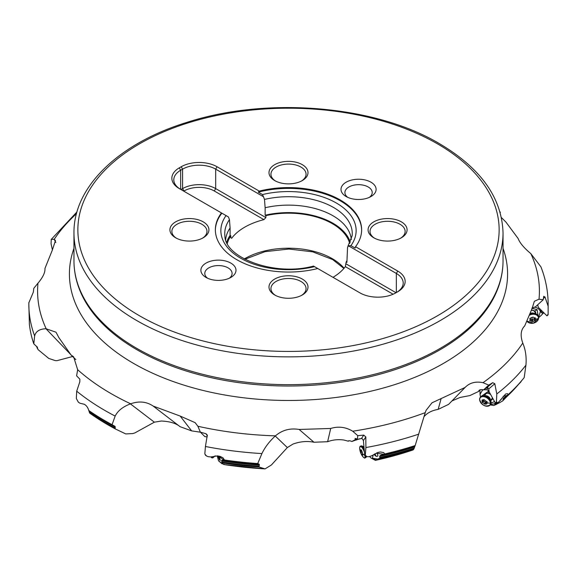 <?xml version="1.0" encoding="UTF-8"?>
<svg xmlns="http://www.w3.org/2000/svg" width="577" height="577" viewBox="0 0 577 577"><rect width="100%" height="100%" fill="white"/><g stroke="black" fill="none" stroke-linecap="round" stroke-linejoin="round"><path stroke-width="0.87" d="M104.899 420.705A259.65 149.905 0 0 0 112.068 424.686L114.946 426.309A256.772 148.246 0 0 1 106.933 421.874L104.899 420.705A259.65 149.905 0 0 1 88.786 410.507C87.913 407.499 86.399 405.422 84.242 404.261L79.994 403.244L78.342 402.169L76.323 398.483L76.705 391.177L79.814 381.851L79.85 379.154L76.611 375.851L77.664 369.72L73.611 356.81L71.029 354.963L58.861 337.588L56.005 332.201L45.958 328.731L70.798 354.631M28.872 302.499L28.85 304.461A259.65 149.905 0 0 1 28.864 302.745L33.336 292.142L33.798 288.32L37.974 283.17C42.929 277.328 45.251 272.431 44.941 268.478L52.298 250.202L55.479 240.544L54.137 239.267L55.832 242.484M34.642 335.944A259.65 149.905 0 0 1 28.85 304.461L29.398 324.433A259.65 149.905 0 0 0 33.791 343.813L34.642 335.944C35.796 331.393 39.568 328.991 45.958 328.731M71.029 354.963L75.825 359.601M112.068 424.686L115.169 416.082C117.744 410.831 122.829 406.771 130.416 403.886L130.662 403.792A250.908 144.863 180 0 1 111.08 393.615A250.908 144.863 0 0 1 77.664 369.72M88.786 410.507L89.687 413.139L115.45 428.992L125.743 433.926L132.804 433.565L134.859 432.923L154.347 422.184L161.271 421.03C168.65 421.333 174.405 422.826 178.545 425.509M88.93 410.932A256.202 147.921 0 0 0 115.321 427.182L114.946 426.309M115.321 427.182L115.003 428.076L115.45 428.992M200.435 432.195L191.643 430.882L180.074 426.677L153.143 406.057C146.565 401.614 139.064 400.856 130.662 403.792M532.023 308.068L535.261 307.014L543.202 299.766L539.026 299.196L534.352 301.273L532.059 308.608L524.702 325.918C520.764 329.835 520.115 335.547 522.776 343.055A250.908 144.863 180 0 1 483.021 382.681C475.621 381.181 469.656 382.76 465.112 387.427L431.993 402.811L426.05 410.391L425.22 412.649A250.908 144.863 180 0 1 352.72 431.221C345.702 427.016 338.367 426.1 330.708 428.473L299.124 429.454C290.108 427.939 282.218 430.067 275.445 435.851A250.908 144.863 180 0 1 197.889 426.266L195.149 422.66L180.183 416.075L153.143 406.057M501.427 217.579L505.971 222.123L518.139 238.532C519.769 242.881 524.003 247.922 530.84 253.649A250.908 144.863 180 0 1 539.026 299.196M465.581 386.936L448.654 404.333L438.152 409.389C432.123 410.391 427.442 412.779 424.102 416.565M483.021 382.681L488.733 385.111L483.555 389.893L487.464 387.355L488.777 388.891L489.123 391.776L495.383 403.085L496.408 401.873L497.468 402.71L498.463 402.32L505.625 393.997L507.558 393.673L508.027 394.762A259.65 149.905 0 0 0 524.197 377.596L525.928 365.147C526.628 357.293 525.611 350.001 522.863 343.272L522.776 343.055M543.202 299.766L543.765 296.261M543.664 296.513L544.976 296.939L548.136 306.185A259.65 149.905 0 0 0 548.15 304.461C548.121 291.637 545.719 279.102 540.93 266.862L530.84 253.649M537.706 304.779L538.276 307.281L546.902 315.807L548.121 314.169L548.136 306.185M548.121 314.169L548.15 304.461M546.902 315.807L548.15 314.227M540.959 315.648L538.629 317.624M540.671 315.879L543.794 312.734M526.664 321.468L527.306 321.67M479.84 389.908L478.737 391.386L469.844 395.584L460.114 397.452L451.928 400.943M348.558 440.828L348.248 441.189L343.899 440.035C338.18 439.227 332.756 439.789 327.621 441.715L313.975 442.242C307.274 440.864 300.285 441.463 293.015 444.052L287.339 447.564L271.421 464.954L265.045 468.899M500.187 212.509L500.079 212.127M500.389 212.242L500.014 211.918M52.42 250.036L51.072 243.782L51.245 239.397L54.137 239.267M37.166 346.871A256.202 147.921 0 0 0 37.411 347.599L37.967 349.532L48.728 358.411L55.226 360.596L56.993 360.675L72.601 356.514L72.175 356.074M33.791 343.813L37.368 347.239M36.546 346.272L37.332 348.407A256.202 147.921 0 0 1 36.639 346.351M180.183 416.075L191.643 430.882M207.143 436.876L204.835 436.616L200.363 432.13L197.889 426.266M207.093 437.099L206.443 436.76M206.148 455.7L204.821 453.984L206.508 455.974L208.109 456.674L210.764 456.941L217.471 455.902L220.183 456.421L222.938 457.756L224.46 459.977A259.65 149.905 0 0 0 257.739 463.555L261.908 453.58C264.922 447.29 269.372 441.434 275.258 436.024L275.445 435.851M200.363 432.13L206.054 433.76L207.309 435.058L205.434 446.49A259.65 149.905 0 0 0 261.908 453.58M257.739 463.555L259.325 464.341L259.037 466.981A255.561 147.546 180 0 1 222.138 462.905L221.82 463.273L221.95 462.076A256.202 147.921 0 0 0 258.943 466.166M217.248 455.88L218.539 460.843L222.051 463.793L221.82 463.273L223.804 464.521A245.586 141.791 0 0 0 264.922 468.877L259.037 466.981M223.804 464.521L224.172 464.211L223.804 464.521M313.975 442.242L299.124 429.454M330.708 428.48L327.621 441.715M349.381 440.756L348.248 441.189C348.587 440.518 349.785 440.612 351.862 441.484L355.345 439.609L355.079 438.383L357.343 439.4L357.776 435.664L352.72 431.221M357.343 439.4L362.031 438.47L363.395 440.511L364.837 456.219L365.277 455.275L366.979 456.631L368.58 456.732L371.227 456.01L377.834 452.469L380.467 451.986L383.784 452.642L384.599 453.969A259.65 149.905 0 0 0 415.159 445.567L425.22 412.649M357.776 435.664L363.755 435.108L365.825 436.955L365.897 447.557A259.65 149.905 0 0 0 418.801 434.128M373.204 455.037L372.396 458.239L377.668 459.061L375.418 460.352A245.586 141.791 0 0 0 413.11 449.923L413.211 449.425M415.159 445.567L413.875 448.985A255.561 147.546 180 0 1 379.875 458.21L377.668 459.061M413.11 449.923L413.875 448.985M375.418 460.352L374.978 460.057M438.152 409.389L441.052 398.851M483.555 389.893C480.439 389.331 478.831 389.828 478.737 391.386L478.78 390.86M488.733 385.111L492.708 382.681L494.799 383.748L496.797 393.961A259.65 149.905 0 0 0 525.928 365.147M520.829 381.887L521.406 380.863M495.369 403.063L494.186 403.914L499.458 402.76L502.711 400.885L503.238 399.919A256.202 147.921 0 0 0 520.209 382.356M499.458 402.76L493.825 405.53L490.212 404.903M496.408 401.873L496.797 393.961M495.383 403.085L496.732 402.912M508.027 394.762L503.685 397.942L502.971 399.096L503.238 399.919M521.11 381.671L502.711 400.885M500.627 400.214L501.233 399.342M490.551 404.448L494.186 403.914L496.112 404.578M483.382 389.836L482.459 390.189L480.035 394.351L480.511 397.034M488.892 389.713L488.546 390.694L489.036 390.687M488.546 390.694L487.01 389.792L483.764 389.742M481.672 396.067L488.315 391.372L489.123 391.682M494.518 401.527L491.077 403.186M487.644 387.138L487.01 389.792M495.636 403.107L496.299 403.071M490.731 400.33A4.529 3 -142.9 0 0 492.578 398.022M490.724 394.668A4.529 3 -142.9 0 0 488.539 393.399A4.529 3 -142.9 0 0 487.37 393.146A4.529 3 -142.9 0 0 484.514 395.627L485.726 394.019A3.902 2.589 37.1 0 1 488.344 393.334M492.318 397.553A3.902 2.589 37.1 0 1 491.95 398.721L490.71 400.359M358.67 439.039L351.862 441.484M358.548 439.277L359.998 438.693M357.04 439.133L356.593 439.631M356.889 439.003L355.345 439.609M365.277 455.275L365.897 447.557M364.837 456.219L366.604 456.631M384.599 453.969L380.236 455.513A256.772 148.246 0 0 0 414.849 446.108M379.875 458.21L379.63 456.421L380.236 455.513M373.882 454.445L376.06 456.234C378.115 456.703 378.418 455.715 376.954 453.255L376.774 452.83M369.446 456.494L371.206 458.109L375.75 459.891M372.41 455.549L370.29 456.263M356.795 439.248L357.509 439.349M356.752 439.984L356.939 439.609M365.147 456.342L366.013 456.595M204.821 453.984L205.434 446.49M205.376 455.13L205.737 455.441M224.46 459.977L221.748 460.201A256.772 148.246 0 0 0 259.325 464.341M221.95 462.076L221.748 460.201M218.539 460.843L221.77 463.244L218.539 460.843M217.327 455.888L220.198 460.547L219.577 456.248M538.081 306.185L537.634 304.851M538.615 317.538L540.346 311.566L542.077 313.138L543.181 312.128M542.077 313.138L540.584 309.907L540.346 311.566C539.481 309.121 537.418 307.62 534.179 307.072M531.907 308.226L537.086 309.64L538.161 315.843M535.737 313.722A4.529 3.361 166.6 0 0 534.684 311.104A4.529 3.361 166.6 0 0 532.484 310.282A4.529 3.361 166.6 0 0 531.619 310.26A4.529 3.361 166.6 0 0 531.381 310.282M531.367 310.318A3.902 2.892 -13.4 0 1 531.475 310.311A3.902 2.892 -13.4 0 1 535.009 312.352L535.29 313.542M207.583 278.229A13.653 7.883 180 0 1 204.792 273.448A13.653 7.883 180 0 1 208.787 267.879A13.653 7.883 180 0 1 228.095 267.879A13.653 7.883 180 0 1 232.091 273.448A13.653 7.883 180 0 1 229.3 278.229M206.032 277.429A17.555 10.134 0 0 0 230.85 277.429A17.555 10.134 0 0 0 230.85 263.098A17.555 10.134 0 0 0 206.032 263.098A17.555 10.134 0 0 0 206.032 277.429L206.032 277.429M175.632 221.857A19.503 11.259 0 0 0 175.632 237.782A19.503 11.259 0 0 0 203.212 237.782L203.212 237.782A19.503 11.259 0 0 0 203.212 221.857A19.503 11.259 0 0 0 175.632 221.857M274.71 279.059A19.503 11.259 0 0 0 274.71 294.984A19.503 11.259 0 0 0 302.29 294.984L302.29 294.984A19.503 11.259 0 0 0 302.29 279.059A19.503 11.259 0 0 0 274.71 279.059M346.15 196.533A17.555 10.134 0 0 0 370.968 196.533A17.555 10.134 0 0 0 370.968 182.202A17.555 10.134 0 0 0 346.15 182.202A17.555 10.134 0 0 0 346.15 196.533L346.15 196.533M401.368 237.782L401.368 237.782A19.503 11.259 0 0 0 401.368 221.857A19.503 11.259 0 0 0 373.788 221.857A19.503 11.259 0 0 0 373.788 237.782A19.503 11.259 0 0 0 401.368 237.782M302.29 180.579L302.29 180.579A19.503 11.259 0 0 0 302.29 164.654A19.503 11.259 0 0 0 274.71 164.654A19.503 11.259 0 0 0 274.71 180.579A19.503 11.259 0 0 0 302.29 180.579M317.747 268.521L313.506 266.069C274.501 276.787 224.763 257.688 224.871 235.798A63.744 36.805 180 0 1 229.451 219.657L228.449 216.966L221.467 212.935A73.135 42.229 0 0 0 215.365 229.819A73.135 42.229 0 0 0 317.747 268.521L359.94 292.878A25.352 14.641 0 0 0 395.793 292.878L397.726 291.76A25.352 14.641 0 0 0 397.726 271.06L355.533 246.704A73.135 42.229 0 0 0 361.635 229.819A73.135 42.229 0 0 0 340.214 199.959A73.135 42.229 0 0 0 259.253 191.117L217.06 166.76A25.352 14.641 0 0 0 181.207 166.76L182.584 169.148A23.405 13.509 180 0 1 215.683 169.148L215.683 188.607L265.882 217.587L263.927 219.642L214.305 190.994A21.457 12.384 180 0 0 183.962 190.994L183.717 191.138M221.467 212.935L179.274 188.571A25.352 14.641 0 0 1 179.274 167.871L181.207 166.76M176.36 238.178A17.555 10.134 180 0 1 171.867 231.413A17.555 10.134 180 0 1 177.009 224.244A17.555 10.134 180 0 1 196.137 222.044A17.555 10.134 180 0 1 206.977 231.413A17.555 10.134 180 0 1 202.491 238.178M275.438 295.381A17.555 10.134 180 0 1 270.945 288.608A17.555 10.134 180 0 1 276.087 281.446A17.555 10.134 180 0 1 295.215 279.246A17.555 10.134 180 0 1 306.055 288.608A17.555 10.134 180 0 1 301.562 295.381M347.7 197.334A13.653 7.883 180 0 1 344.909 192.552A13.653 7.883 180 0 1 348.905 186.984A13.653 7.883 180 0 1 368.213 186.984A13.653 7.883 180 0 1 372.208 192.552A13.653 7.883 180 0 1 369.417 197.334M374.509 238.178A17.555 10.134 180 0 1 370.023 231.413A17.555 10.134 180 0 1 375.165 224.244A17.555 10.134 180 0 1 394.293 222.044A17.555 10.134 180 0 1 405.133 231.413A17.555 10.134 180 0 1 400.64 238.178M275.438 180.976A17.555 10.134 180 0 1 270.945 174.211A17.555 10.134 180 0 1 276.087 167.041A17.555 10.134 180 0 1 295.215 164.842A17.555 10.134 180 0 1 306.055 174.211A17.555 10.134 180 0 1 301.562 180.976M355.533 246.704L355.107 248.052L350.931 245.636A67.632 39.048 0 0 0 336.326 203.003A67.632 39.048 0 0 0 262.477 194.572L258.294 192.155A73.135 42.229 180 0 1 340.214 200.753A73.135 42.229 180 0 1 361.635 230.216M258.294 192.155L259.253 191.117M396.37 292.546A23.405 13.509 0 0 0 403.2 283.004A23.405 13.509 0 0 0 396.349 273.448L348.551 245.852L347.549 247.389L346.9 262.42L346.142 261.987A61.927 35.752 0 0 0 346.9 260.818M348.551 245.852L350.931 245.636M262.477 194.572L263.48 196.743L215.683 169.148L217.06 166.76M351.321 239.621A62.9 36.315 0 0 0 332.979 215.762A62.9 36.315 0 0 0 265.132 207.727L264.482 199.426L263.48 196.743M265.132 207.727L265.132 215.214L265.882 215.647L265.882 217.587M333.001 277.328A61.927 35.752 0 0 0 345.342 266.646L346.142 261.987M346.142 263.927L396.046 292.734M229.451 219.657L230.1 227.951A62.9 36.315 0 0 0 225.679 239.621M263.927 219.642A61.927 35.752 0 0 0 231.658 238.279L230.858 237.811L230.858 235.87L230.1 235.438L230.1 227.951M215.365 230.216A73.135 42.229 180 0 1 221.893 213.18M179.274 167.871L180.651 170.258L180.651 189.371A23.405 13.509 180 0 1 173.8 179.815A23.405 13.509 180 0 1 180.651 170.258L182.584 169.148L182.584 188.607A23.405 13.509 0 0 1 215.683 188.607L214.305 190.994M230.858 235.87A61.927 35.752 0 0 0 227.302 243.458M349.698 243.458A61.927 35.752 0 0 0 332.287 223.645A61.927 35.752 0 0 0 265.882 215.647M265.132 215.214A62.9 36.315 180 0 1 332.979 223.249A62.9 36.315 180 0 1 350.311 242.21M393.11 294.227L345.342 266.646M226.689 242.21A62.9 36.315 180 0 1 230.1 235.438M180.954 189.544L182.584 188.607L183.962 190.994M526.931 320.848A6.001 4.45 166.6 0 0 533.321 323.156A6.001 4.45 166.6 0 0 538.442 318.468A15.601 10.155 -174.9 0 1 535.002 319.319L535.312 319.954L535.261 317.79M534.829 318.165L532.484 319.665L533.018 321.504L535.427 320.12M533.018 321.504L529.708 320.603M529.917 318.331L530.364 319.557L529.7 320.509M530.032 318.8L530.364 319.557M529.888 318.468L532.326 317.249L533.408 317.191L535.442 318.518L534.958 317.826M534.324 318.792L534.879 318.151M532.484 319.665L534.273 318.901L534.706 320.704M532.044 320.156L531.504 319.759L531.936 321.562M532.081 317.653A6.542 1.06 -93 0 0 532.037 320.062L529.946 319.124M531.576 319.708L529.881 319.023M538.464 316.823A6.239 4.63 166.6 0 0 538.413 316.549A6.239 4.63 166.6 0 0 536.43 314.068A6.239 4.63 166.6 0 0 529.859 313.967M487.053 403.503L486.562 404.044L487.053 403.503L486.663 402.732L487.219 401.873M487.01 403.46L486.562 404.044L485.163 404.124M485.098 404.253L482.04 402.061M482.466 401.318L482.156 401.844L482.033 400.056L482.646 399.897L482.033 400.056M484.153 399.609L482.646 399.897M484.11 399.681L487.161 401.996M490.378 403.222A6.001 3.981 37.1 0 0 485.019 396.954A6.001 3.981 37.1 0 0 479.667 399.609A6.001 3.981 -142.9 0 0 485.026 405.876A6.001 3.981 -142.9 0 0 490.378 403.222A15.601 10.436 179.9 0 1 486.663 402.732L487.053 402.09M486.303 402.537L485.776 402.847L486.346 402.602M485.776 402.847L485.365 402.277L484.117 403.922M486.115 401.145A6.542 2.2 -71.3 0 1 485.82 402.76L483.194 400.525M485.481 402.263L483.879 400.95L482.646 402.717M483.879 400.95L483.468 400.222M487.594 406.201A6.239 4.14 -142.9 0 0 490.161 404.967L490.537 404.47A6.239 4.14 -142.9 0 0 491.128 402.587A6.239 4.14 -142.9 0 0 491.121 402.328A6.239 4.14 -142.9 0 0 488.055 397.409A6.239 4.14 -142.9 0 0 482.487 395.8A6.239 4.14 -142.9 0 0 480.583 396.94L480.208 397.438A6.239 4.14 -142.9 0 0 479.617 399.32A6.239 4.14 -142.9 0 0 479.718 400.243M362.955 454.712L361.685 450.623L360.264 449.822L361.281 449.887M362.291 452.101L360.762 452.7L361.577 454.33L362.767 455.13L362.067 455.029A6.239 1.926 -111.3 0 1 361.671 454.294M360.762 452.7L360.264 449.822M363.899 448.192A6.239 1.926 -111.3 0 0 361.599 445.898A6.239 1.926 -111.3 0 0 361.238 445.927L360.502 446.216C359.99 445.999 359.731 446.872 359.702 448.819L359.745 449.166A15.601 15.601 0 0 0 362.486 456.191A6.001 1.854 -111.3 0 0 365.234 456.378M365.652 456.515A6.239 1.926 -111.3 0 1 365.046 457.842L365.775 457.561A6.239 1.926 -111.3 0 0 366.063 457.33A6.239 1.926 -111.3 0 0 366.337 456.638M215.185 455.837L212.899 457.821A6.239 1.168 -89.7 0 1 212.776 457.857A6.239 1.168 -89.7 0 1 212.156 456.897M503.036 248.341A219.087 126.486 180 0 1 392.526 385.306A219.087 126.486 180 0 1 133.583 363.423A219.087 126.486 180 0 1 73.964 248.341M76.489 213.706A250.908 144.863 0 0 0 54.224 239.311M37.974 283.17A250.908 144.863 0 0 0 46.16 328.724M76.705 391.177A259.65 149.905 0 0 0 115.169 416.082M130.416 403.886L154.347 422.184M115.357 428.942A255.561 147.546 180 0 1 107.769 424.737A255.561 147.546 180 0 1 89.752 413.168M543.375 298.612L544.976 296.939M89.24 412.209A256.202 147.921 0 0 0 107.315 423.814A256.202 147.921 0 0 0 115.003 428.076M275.258 436.024L287.339 447.564M478.953 391.091L479.249 390.247M487.031 387.528L492.708 382.681M488.777 388.891L494.799 383.748M502.971 399.096A256.202 147.921 0 0 0 506.505 395.88M503.144 396.305L507.111 395.433M482.459 390.189L482.444 389.634M487.147 387.463L487.176 389.071M488.539 393.399L488.315 391.372M355.785 439.436L356.406 438.664M361.469 438.455L363.755 435.108M363.395 440.511L365.825 436.955M379.63 456.421A256.202 147.921 0 0 0 414.553 446.951M380.084 457.381A256.202 147.921 0 0 0 414.178 448.134M376.954 453.255L383.669 454.294M375.064 459.66L375.627 459.956M374.956 453.71L376.06 456.234M207.374 435.952L206.054 433.76M221.481 460.944A256.202 147.921 0 0 0 259.376 465.134M219.729 456.948L223.883 460.028M218.56 456.032L219.332 459.681M537.086 309.64L534.684 311.104M531.619 310.26L531.677 309.546M139.555 315.807A210.641 121.61 180 0 1 139.555 143.824A210.641 121.61 180 0 1 437.445 143.824A210.641 121.61 180 0 1 437.445 315.807A210.641 121.61 180 0 1 139.555 315.807M136.799 320.588A214.536 123.86 0 0 0 370.6 347.433A214.536 123.86 0 0 0 503.036 233C501.947 197.832 480.728 168.044 439.393 143.63C374.927 105.288 266.877 96.323 186.559 122.49C118.783 143.327 73.366 186.876 73.964 233A214.536 123.86 0 0 0 136.799 320.588M503.036 260.797C503.021 271.471 500.807 281.944 496.386 292.2A214.226 123.68 0 0 1 345.803 381.512A214.226 123.68 0 0 1 137.023 349.792A214.226 123.68 0 0 1 80.614 292.2C76.193 281.944 73.979 271.471 73.964 260.797A214.536 123.86 0 0 0 136.799 348.378A214.536 123.86 0 0 0 370.6 375.23A214.536 123.86 0 0 0 503.036 260.797L503.036 233M264.482 199.426A63.744 36.805 180 0 1 333.578 207.496A63.744 36.805 180 0 1 352.129 235.798L347.859 246.408M396.349 292.561L396.349 273.448L397.726 271.06M226.069 215.589A67.632 39.048 0 0 0 240.674 258.222A67.632 39.048 0 0 0 314.523 266.653M344.094 268.211A61.927 35.752 0 0 0 332.287 258.684A61.927 35.752 0 0 0 244.266 258.943M526.844 321.043A6.239 4.63 166.6 0 0 529.253 322.868M537.295 320.949A6.239 4.63 166.6 0 0 538.608 318.331M538.622 318.223A6.239 4.63 166.6 0 0 538.543 317.09A6.239 4.63 166.6 0 0 529.549 314.717M529.289 315.338A6.001 4.45 -13.4 0 1 535.528 314.573A6.001 4.45 -13.4 0 1 538.442 318.468M530.162 320.019L530.378 320.927M533.653 313.16A3.902 2.892 166.6 0 0 530.039 313.542M490.161 404.967A6.239 4.14 -142.9 0 0 490.753 403.078A6.239 4.14 -142.9 0 0 486.469 397.12A6.239 4.14 -142.9 0 0 480.208 397.438L479.574 399.435C481.809 405.458 485.344 407.304 490.161 404.967M482.596 399.861L482.156 400.438M490.45 399.717A3.902 2.589 -142.9 0 0 485.178 395.728M364.722 455.231A15.601 10.141 174.8 0 1 362.63 453.81M364.332 451.885A6.001 1.854 68.7 0 0 361.144 446.764A6.001 1.854 68.7 0 0 359.709 448.827A6.001 1.854 -111.3 0 0 359.745 449.166M364.152 450.341A6.239 1.926 -111.3 0 0 360.502 446.216M362.644 453.911L361.577 454.33M361.772 451.149L360.445 451.668M211.644 457.611A6.001 1.125 -89.7 0 1 211.11 456.97M212.776 457.857L211.961 457.849A6.239 1.168 -89.7 0 1 211.37 456.97M76.993 211.889L51.245 239.397M223.912 464.55L265.081 468.899M371.206 458.116L375.425 460.359L413.125 449.923M479.956 389.864L480.035 394.351M547.126 315.691L548.143 314.826M73.964 260.797L73.964 233M343.892 268.442L332.691 259.571L312.647 251.824L288.889 249.033L265.074 251.651L244.857 259.261M526.844 321.057L533.545 323.142L538.622 318.273L538.413 316.549M534.627 317.913L535.016 319.543M530.068 318.151L530.342 319.297M536.43 314.068L529.953 313.744M487.226 401.751L486.815 402.292M486.483 402.378L485.185 404.095M483.519 400.149L482.358 401.693M491.121 402.328C489.83 397.005 489.238 398.354 488.337 397.084C486.966 396.615 488.092 395.62 482.487 395.8M365.046 457.842C364.902 458.47 364.051 457.922 362.486 456.191M362.81 454.438L362.212 454.669M361.548 450.089L361.051 450.276M366.525 456.667L366.063 457.33M361.599 445.898L363.712 446.584M211.961 457.849L211.103 456.941"/></g></svg>
